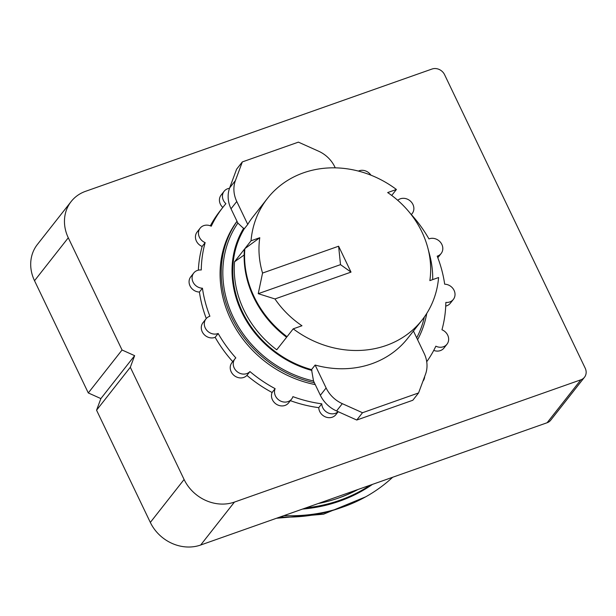 <?xml version="1.0" encoding="UTF-8"?>
<svg xmlns="http://www.w3.org/2000/svg" width="616" height="616" viewBox="0 0 616 616"><rect width="100%" height="100%" fill="white"/><g stroke="black" fill="none" stroke-linecap="round" stroke-linejoin="round"><path stroke-width="0.92" d="M242.334 161.916L236.59 169.231L229.668 187.865A29.514 26.011 -141.8 0 0 231.015 208.793L237.868 223.084L244.159 228.975L247.748 224.409L236.767 201.486A29.514 26.011 -141.8 0 1 235.42 180.55L242.334 161.916L298.398 142.134L318.588 151.197A29.514 26.011 -141.8 0 1 334.788 166.89L335.25 167.852M413.436 331.038L424.139 353.376A29.514 26.011 -141.8 0 1 425.487 374.312L418.564 392.946L412.82 400.254L356.756 420.035L362.508 412.728L342.311 403.665A29.514 26.011 -141.8 0 1 326.118 387.972L315.13 365.049L311.542 369.615L313.521 380.988L314.353 382.721A108.208 95.364 38.2 0 1 237.037 221.352M356.756 420.035L336.567 410.972A29.514 26.011 -141.8 0 1 320.366 395.28L314.353 382.721M418.564 392.946L362.508 412.728M262.555 273.057L258.243 293.678L274.959 298.952A89.759 79.11 38.2 0 0 301.971 325.756L293.224 328.844A98.368 86.694 38.2 0 0 422.145 319.966A98.368 86.694 38.2 0 0 438.592 277.531L429.853 280.619A89.759 79.11 38.2 0 0 427.874 248.086A89.759 79.11 38.2 0 0 387.664 192.569L396.411 189.482A98.368 86.694 38.2 0 0 360.137 171.541A98.368 86.694 38.2 0 0 267.49 198.36A98.368 86.694 38.2 0 0 251.035 240.794L244.86 248.648L259.783 237.707A89.759 79.11 38.2 0 0 262.555 273.057L338.615 246.215L340.509 264.641L351.02 272.11L338.615 246.215M244.86 248.648A98.368 86.694 38.2 0 0 287.048 336.698L293.224 328.844M276.738 349.803L286.617 337.245A98.368 86.694 38.2 0 1 244.429 249.195L234.557 261.754A98.368 86.694 38.2 0 0 276.738 349.803M247.748 224.409A98.368 86.694 -141.8 0 1 253.122 216.632L267.49 198.36M244.159 228.975A98.368 86.694 38.2 0 0 311.542 369.615M422.145 319.966L407.777 338.23A98.368 86.694 -141.8 0 1 315.13 365.049M391.722 195.441L396.411 189.482M432.709 279.61A98.368 86.694 38.2 0 0 429.66 254.878L427.874 248.086M417.594 339.716A108.208 95.364 38.2 0 0 426.749 313.429M416.701 337.853A106.537 93.886 38.2 0 0 424.362 317.001M237.868 223.084A106.537 93.886 38.2 0 0 313.521 380.988M243.751 228.128A99.153 87.387 38.2 0 0 311.942 370.462M34.527 280.719L68.284 237.784L122.053 350.004L88.288 392.939L34.527 280.719A39.347 34.681 -141.8 0 1 37.391 244.467L71.156 201.532A39.347 34.681 -141.8 0 1 85.539 191.322L431.993 69.038A9.841 8.67 -141.8 0 1 444.583 74.69L585.2 368.183A9.841 8.67 -141.8 0 1 584.484 377.246A9.841 8.67 -141.8 0 1 580.888 379.803L234.434 502.086A39.347 34.681 -141.8 0 1 184.092 479.487L130.322 367.267L96.566 410.202L150.327 522.422L184.092 479.487M274.959 298.952L351.02 272.11M259.783 237.707L251.035 240.794M234.557 261.754L244.144 255.001M68.284 237.784A39.347 34.681 -141.8 0 1 71.156 201.532M584.484 377.246L550.719 420.181A9.841 8.67 -141.8 0 1 547.123 422.738L200.67 545.021A39.347 34.681 -141.8 0 1 150.327 522.422M88.288 392.939L100.878 398.591L96.566 410.202M222.8 207.446A9.841 8.67 -141.8 0 1 221.09 195.118L224.109 191.283A9.841 8.67 -141.8 0 1 229.514 188.304M397.736 200.308A9.841 8.67 -141.8 0 1 410.456 201.147A9.841 8.67 -141.8 0 1 412.204 213.513A9.841 8.67 -141.8 0 1 411.28 214.499A127.882 112.697 -141.8 0 1 428.952 238.916A9.841 8.67 -141.8 0 1 440.425 242.219A9.841 8.67 -141.8 0 1 441.141 253.507L438.122 257.342A9.841 8.67 -141.8 0 1 437.814 257.711M441.141 253.507A9.841 8.67 -141.8 0 1 437.214 256.171A127.882 112.697 -141.8 0 1 444.675 284.192A9.841 8.67 -141.8 0 1 453.723 289.682A9.841 8.67 -141.8 0 1 453.353 299.407L450.335 303.241A9.841 8.67 -141.8 0 1 445.73 306.083M453.353 299.407A9.841 8.67 -141.8 0 1 445.845 302.41A127.882 112.697 -141.8 0 1 441.957 329.776A9.841 8.67 -141.8 0 1 446.985 344.213L443.967 348.055A9.841 8.67 -141.8 0 1 433.741 350.412M338.207 411.711L335.905 414.63A9.841 8.67 -141.8 0 1 325.471 416.917A9.841 8.67 -141.8 0 1 318.772 407.653A127.882 112.697 -141.8 0 1 290.367 400.654M338.122 411.673A9.841 8.67 -141.8 0 1 327.881 412.805A9.841 8.67 -141.8 0 1 321.783 403.819A127.882 112.697 -141.8 0 1 292.908 396.642A9.841 8.67 -141.8 0 1 291.63 399.053L288.611 402.887A9.841 8.67 -141.8 0 1 276.476 404.288A9.841 8.67 -141.8 0 1 272.103 392.5A127.882 112.697 -141.8 0 1 246.916 375.398A9.841 8.67 -141.8 0 1 233.965 375.375A9.841 8.67 -141.8 0 1 231.893 362.724L234.912 358.889A9.841 8.67 -141.8 0 1 235.836 357.904A127.882 112.697 -141.8 0 1 218.164 333.487L215.146 337.322A9.841 8.67 -141.8 0 1 203.673 334.018A9.841 8.67 -141.8 0 1 202.957 322.73L205.975 318.895A9.841 8.67 -141.8 0 1 209.894 316.231A127.882 112.697 -141.8 0 1 202.441 288.211L199.422 292.046A9.841 8.67 -141.8 0 1 190.367 286.555A9.841 8.67 -141.8 0 1 190.744 276.838L193.755 272.996A9.841 8.67 -141.8 0 1 201.263 269.993A127.882 112.697 -141.8 0 1 205.151 242.627L202.14 246.462A9.841 8.67 -141.8 0 1 197.112 232.024L200.131 228.19A9.841 8.67 -141.8 0 1 211.25 226.211A127.882 112.697 -141.8 0 1 223.03 207.161A127.882 112.697 -141.8 0 1 225.895 203.68A9.841 8.67 -141.8 0 1 224.109 191.283M232.733 361.654A127.882 112.697 -141.8 0 1 215.146 337.322M206.283 318.526A127.882 112.697 -141.8 0 1 199.422 292.046M198.36 270.155A127.882 112.697 -141.8 0 1 202.14 246.462M210.356 225.826A127.882 112.697 -141.8 0 1 220.012 210.995L223.03 207.161M122.053 350.004L134.635 355.655L130.322 367.267M358.397 171.071A9.841 8.67 -141.8 0 1 370.94 175.175M446.985 344.213A9.841 8.67 -141.8 0 1 435.858 346.184A127.882 112.697 -141.8 0 1 426.719 361.731M424.67 376.507A9.841 8.67 -141.8 0 1 423 381.119A9.841 8.67 -141.8 0 1 422.915 381.227L423 381.119M321.783 403.819L318.772 407.653M291.63 399.053A9.841 8.67 -141.8 0 1 279.495 400.454A9.841 8.67 -141.8 0 1 275.121 388.658L272.103 392.5M275.121 388.658A127.882 112.697 -141.8 0 1 249.934 371.564L246.916 375.398M249.934 371.564A9.841 8.67 -141.8 0 1 236.983 371.54A9.841 8.67 -141.8 0 1 234.912 358.889M218.164 333.487A9.841 8.67 -141.8 0 1 206.691 330.184A9.841 8.67 -141.8 0 1 205.975 318.895M202.441 288.211A9.841 8.67 -141.8 0 1 193.386 282.721A9.841 8.67 -141.8 0 1 193.755 272.996M205.151 242.627A9.841 8.67 -141.8 0 1 200.131 228.19M315.253 384.607A108.208 95.364 -141.8 0 1 235.89 222.815A108.208 95.364 -141.8 0 1 236.998 221.275M258.243 293.678L340.509 264.641M280.172 516.963A171.163 150.843 38.2 0 0 336.906 509.085L341.249 507.615A174.059 153.399 38.2 0 0 392.669 477.254M283.899 515.646A174.059 153.399 38.2 0 0 341.249 507.615M302.51 509.078A166.674 146.885 38.2 0 0 372.464 484.384M305.952 507.861A166.274 146.539 38.2 0 0 370.216 485.177M318.202 503.542A163.656 144.229 38.2 0 0 336.852 498.629A163.656 144.229 38.2 0 0 357.973 489.504M336.359 498.791A162.994 143.651 38.2 0 0 356.849 489.897M134.635 355.655L100.878 398.591M231.015 208.793L236.767 201.486M320.366 395.28L326.118 387.972M336.567 410.972L342.311 403.665M229.668 187.865L235.42 180.55M547.123 422.738L580.888 379.803M200.67 545.021L234.434 502.086M411.357 214.584L412.204 213.513M365.712 496.819L323.531 514.198L276.476 518.264"/></g></svg>
